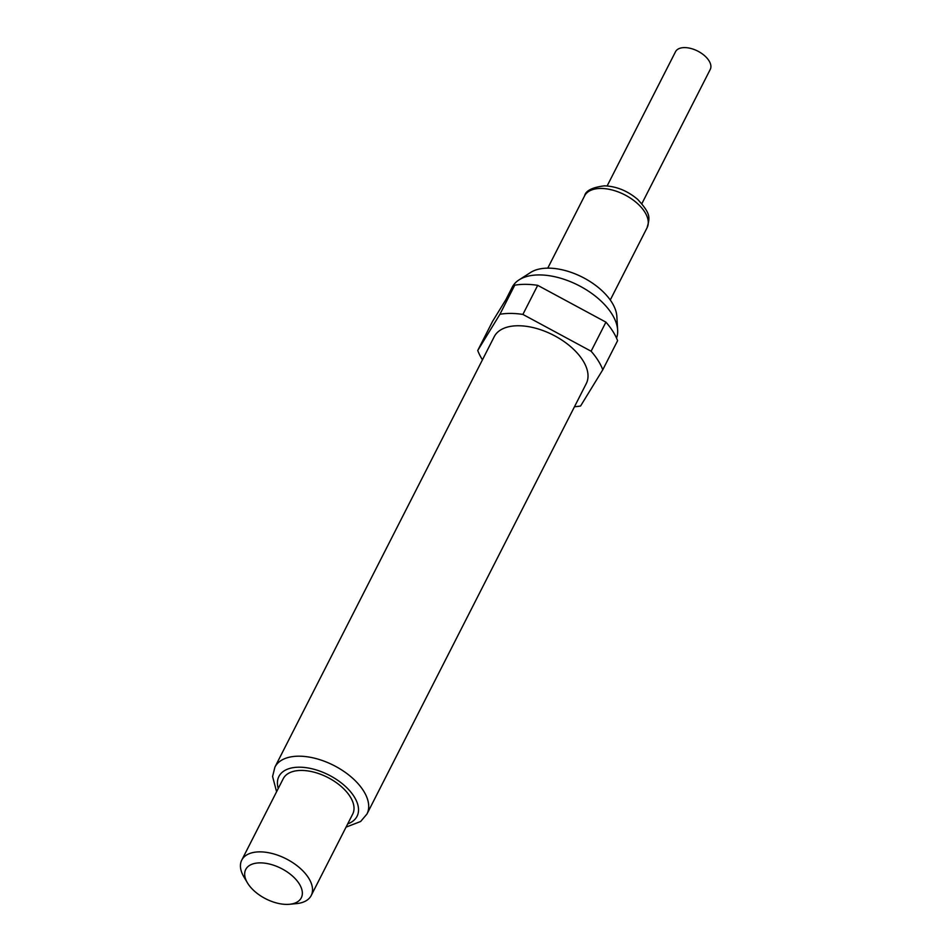 <?xml version="1.0" encoding="UTF-8"?>
<svg xmlns="http://www.w3.org/2000/svg" width="952" height="952" viewBox="0 0 952 952"><rect width="100%" height="100%" fill="white"/><g stroke="black" fill="none" stroke-linecap="round" stroke-linejoin="round"><path stroke-width="1.43" d="M607.126 185.961L675.515 51.729A19.492 10.65 27 0 1 684.714 47.6A19.492 10.65 27 0 1 704.302 55.454A19.492 10.65 27 0 1 710.251 69.425L641.862 203.657M505.881 299.666L512.212 287.23A58.084 31.749 27 0 1 519.054 279.876L530.609 272.462A50.813 27.775 27 0 1 548.578 268.143A50.813 27.775 27 0 1 616.848 316.409L617.646 330.106A58.084 31.749 27 0 1 616.527 338.103M519.054 279.876A58.084 31.749 27 0 1 539.606 274.926A58.084 31.749 27 0 1 617.646 330.106M494.231 336.687A51.646 28.239 27 0 1 518.59 325.751A51.646 28.239 27 0 1 570.51 346.54A51.646 28.239 27 0 1 586.277 383.585L366.96 814.019A51.646 28.239 27 0 0 351.193 776.975A51.646 28.239 27 0 0 299.273 756.186A51.646 28.239 27 0 0 274.914 767.122L494.231 336.687M247.413 882.825L243.855 876.804A38.984 21.313 27 0 1 241.749 860.12A38.984 21.313 27 0 1 260.134 851.861A38.984 21.313 27 0 1 299.321 867.558A38.984 21.313 27 0 1 311.209 895.523A38.984 21.313 27 0 1 296.477 903.615L289.515 904.281A31.19 17.053 27 0 1 286.6 904.4A31.19 17.053 27 0 1 247.413 882.825A31.19 17.053 27 0 1 260.431 862.869A31.19 17.053 27 0 1 298.416 882.587A31.19 17.053 27 0 1 289.515 904.281M241.749 860.12L283.244 778.688A38.984 21.313 27 0 1 301.617 770.43A38.984 21.313 27 0 1 340.804 786.126A38.984 21.313 27 0 1 352.704 814.079L311.209 895.523M482.45 359.82A70.162 38.354 27 0 1 477.725 350.503L499.931 314.279A70.162 38.354 27 0 1 522.886 314.422L591.109 351.228A70.162 38.354 27 0 1 602.783 369.769L580.577 406.004A70.162 38.354 27 0 1 574.484 406.718M499.931 314.279L514.746 285.195L492.541 321.419L477.725 350.503M591.109 351.228L605.924 322.145A70.162 38.354 27 0 1 617.598 340.685L602.783 369.769M514.746 285.195A70.162 38.354 27 0 1 537.702 285.338L522.886 314.422M605.924 322.145L537.702 285.338M547.757 268.143L584.576 195.886A35.081 19.183 27 0 1 601.117 188.448A35.081 19.183 27 0 1 636.376 202.574A35.081 19.183 27 0 1 647.086 227.742L610.268 299.999M278.258 788.47A43.852 23.967 27 0 1 299.582 767.193A43.852 23.967 27 0 1 350.336 791.493A43.852 23.967 27 0 1 347.718 823.873M584.576 195.886C585.706 190.686 592.322 187.342 604.437 185.842C616.503 186.318 627.606 190.852 637.745 199.468C651.144 214.081 649.871 217.425 647.086 227.742M274.914 767.122L272.581 776.499L276.592 791.743M346.052 827.133L360.641 821.493L366.96 814.019"/></g></svg>

